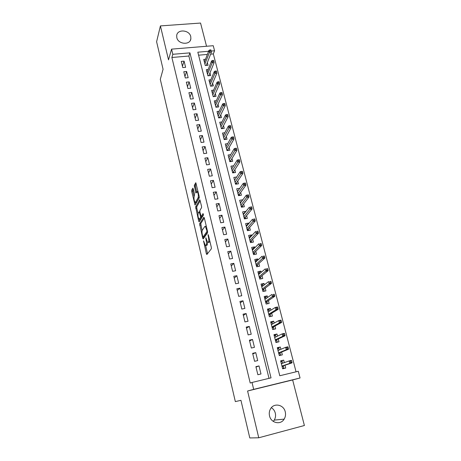 <?xml version="1.0" encoding="UTF-8"?>
<svg xmlns="http://www.w3.org/2000/svg" width="461" height="461" viewBox="0 0 461 461"><rect width="100%" height="100%" fill="white"/><g stroke="black" fill="none" stroke-linecap="round" stroke-linejoin="round"><path stroke-width="0.69" d="M203.555 240.855L206.355 253.711L206.862 254.524L211.334 248.813L211.317 247.332L208.412 235.116L208.044 234.563L208.435 237.173C208.914 239.461 208.937 241.04 208.505 241.916L207.629 242.469L205.871 237.743L206.148 240.331C206.614 242.584 206.643 244.134 206.223 244.987L205.381 245.523L203.555 240.855M176.811 37.646C178.107 44.417 190.209 45.368 190.866 38.799L190.756 36.569C189.425 29.798 177.272 28.876 176.69 35.555L176.811 37.646M271.362 407.685C273.35 408.924 274.664 410.745 275.303 413.137C275.88 415.661 275.522 417.989 274.226 420.115L273.235 421.377M269.535 415.903C270.999 423.123 280.686 425.232 284.16 419.124C285.497 416.894 285.86 414.462 285.25 411.823C283.717 404.487 273.771 402.551 270.446 408.988C269.276 411.12 268.97 413.425 269.535 415.903M193.268 188.831L192.802 188.169L191.73 190.214L191.77 191.678L195.049 205.018L199.233 197.913L199.198 196.403L195.798 182.712L194.283 185.339L195.931 193.032L197.216 191.62C198.259 193.43 198.57 195.424 198.161 197.613L195.516 202.287L195.101 202.396C194.093 200.633 193.776 198.674 194.162 196.524L194.554 194.265L193.268 188.831M269.022 378.354L188.872 56.023L171.884 57.487L172.806 54.3L171.561 49.137L213.247 45.708L214.567 50.768L211.19 51.056M258.754 437.783L304.398 425.509L292.643 379.945L247.586 391.009L258.754 437.783L249.793 437.95L240.942 400.321L235.34 401.6L160.295 79.327L163.073 69.271L156.602 41.738L160.411 25.914L168.519 59.867L171.561 49.137M247.586 391.009L253.683 389.361L252.017 382.469L271.028 377.864L189.932 52.854L172.806 54.3M171.884 57.487L250.208 383.028L252.017 382.469M199.619 223.758L202.702 238.181L203.197 238.954L207.531 232.811L207.508 231.318L204.327 217.949L203.82 217.2L199.619 223.758L200.754 223.568L202.114 230.656M199.746 220.934L198.691 221.107L195.648 206.862L199.694 199.849M198.691 221.107L199.169 221.839L203.422 215.12L203.047 213.547L201.255 216.405L202.408 216.221L201.1 216.44L199.89 211.974L199.855 210.493L201.555 207.68L201.526 206.176L199.861 199.809M206.54 46.261L200.552 23.05L160.411 25.914M205.514 59.256L203.722 59.411L205.283 65.531L208.061 65.278L207.364 62.552M208.182 69.461L206.326 69.634L207.905 75.811L210.694 75.541L209.997 72.815M210.879 79.759L208.96 79.949L210.55 86.184L213.351 85.902L212.654 83.17M213.604 90.16L211.616 90.362L213.224 96.66L216.036 96.361L215.333 93.623M216.359 100.654L214.302 100.878L215.921 107.234L218.745 106.923L218.041 104.18M219.154 111.257L217.01 111.493L218.647 117.912L221.476 117.59L220.773 114.841M221.977 121.952L219.747 122.217L221.401 128.7L224.242 128.354L223.533 125.605M224.835 132.756L222.507 133.039L224.179 139.585L227.031 139.228L226.322 136.473M227.728 143.659L225.296 143.97L226.985 150.58L229.843 150.205L229.134 147.445M230.667 154.671L228.114 155.011L229.814 161.684L232.69 161.292L231.981 158.526M233.641 165.787L230.955 166.156L232.678 172.898L235.559 172.489L234.851 169.723M236.66 177.007L233.831 177.416L235.565 184.227L238.458 183.801L237.749 181.029M239.651 188.445L237.905 190.785M239.628 188.353L236.729 188.791L238.487 195.666L241.391 195.222L240.677 192.444M242.63 200.068L240.78 202.2M242.572 199.82L239.662 200.276L241.437 207.225L244.347 206.759L243.639 203.981M245.644 211.801L245.54 211.409L243.673 213.725M245.54 211.409L242.624 211.876L244.411 218.894L247.338 218.416L246.623 215.633M248.681 223.66L248.542 223.107L246.589 225.371M248.542 223.107L245.615 223.597L247.419 230.684L250.358 230.189L249.643 227.4M251.758 235.64L251.573 234.931L249.528 237.138M251.573 234.931L248.635 235.438L250.461 242.601L253.406 242.083L252.691 239.288M254.858 247.747L254.639 246.871L252.484 249.032M254.639 246.871L251.683 247.401L253.533 254.633L256.489 254.097L255.774 251.303M257.999 259.975L257.734 258.938L255.452 261.047M257.734 258.938L254.772 259.485L256.633 266.792L259.601 266.239L258.886 263.438M261.168 272.336L260.857 271.126L258.431 273.189M260.857 271.126L257.883 271.696L259.768 279.084L262.747 278.502L262.032 275.701M264.372 284.823L264.015 283.446L261.416 285.463M264.015 283.446L261.03 284.034L262.937 291.496L265.928 290.897L265.208 288.09M267.605 297.449L267.207 295.893L264.539 297.771M267.207 295.893L264.211 296.498L266.135 304.041L269.138 303.419L268.417 300.612M270.878 310.201L270.434 308.467L267.708 310.195M270.434 308.467L267.426 309.095L269.374 316.719L272.388 316.079L271.662 313.267M274.186 323.098L273.696 321.179L270.912 322.746M273.696 321.179L270.676 321.83L272.641 329.529L275.666 328.866L274.946 326.054M277.528 336.132L276.986 334.023L274.145 335.429M276.986 334.023L273.961 334.692L275.943 342.483L278.98 341.797L278.26 338.973M280.905 349.305L280.317 347.006L277.418 348.251M280.317 347.006L277.28 347.698L279.285 355.569L282.334 354.861L281.608 352.037M255.895 366.656L257.866 374.724L260.995 373.975L259.019 365.925L255.895 366.656M252.634 353.328L254.587 361.309L257.705 360.583L255.746 352.619L252.634 353.328M249.413 340.143L251.343 348.038L254.449 347.335L252.513 339.452L249.413 340.143M246.22 327.097L248.133 334.905L251.228 334.225L249.309 326.428L246.22 327.097M243.068 314.189L244.952 321.916L248.035 321.259L246.139 313.543L243.068 314.189M239.945 301.419L241.812 309.066L244.883 308.432L243.005 300.797L239.945 301.419M236.856 288.782L238.706 296.348L241.766 295.737L239.904 288.183L236.856 288.782M233.796 276.283L235.629 283.769L238.677 283.175L236.839 275.701L233.796 276.283M230.771 263.911L232.586 271.316L235.617 270.745L233.802 263.352L230.771 263.911M227.78 251.666L229.572 258.996L232.598 258.448L230.794 251.13L227.78 251.666M224.818 239.553L226.587 246.808L229.601 246.272L227.82 239.029L224.818 239.553M221.885 227.555L223.637 234.735L226.639 234.228L224.876 227.06L221.885 227.555M218.981 215.69L220.721 222.796L223.712 222.3L221.966 215.206L218.981 215.69M216.111 203.941L217.828 210.971L220.807 210.498L219.079 203.474L216.111 203.941M213.264 192.306L214.97 199.273L217.938 198.818L216.226 191.862L213.264 192.306M210.452 180.793L212.135 187.69L215.091 187.252L213.403 180.366L210.452 180.793M207.663 169.394L209.334 176.223L212.279 175.802L210.602 168.985L207.663 169.394M204.903 158.111L206.557 164.871L209.49 164.468L207.83 157.72L204.903 158.111M202.172 146.938L203.808 153.628L206.73 153.242L205.087 146.563L202.172 146.938M199.469 135.88L201.088 142.501L203.998 142.132L202.373 135.517L199.469 135.88M196.789 124.925L198.391 131.483L201.296 131.131L199.688 124.579L196.789 124.925M194.139 114.074L195.723 120.575L198.616 120.235L197.02 113.752L194.139 114.074M191.511 103.333L193.084 109.77L195.965 109.447L194.386 103.028L191.511 103.333M188.912 92.696L190.468 99.069L193.338 98.763L191.776 92.402L188.912 92.696M186.336 82.162L187.875 88.472L190.739 88.184L189.189 81.885L186.336 82.162M183.783 71.732L185.31 77.978L188.163 77.702L186.624 71.467L183.783 71.732M185.61 67.323L184.089 61.146L181.254 61.394L182.769 67.583L185.61 67.323M296.06 371.808L213.322 53.92L210.625 54.15M207.346 54.433L198.593 55.187M284.322 362.623L283.682 360.127L280.634 360.842L282.662 368.8L285.722 368.068L284.996 365.239M213.322 53.92L214.567 50.768M208.545 51.275L197.832 52.185L279.781 375.75L298.296 371.266L300.048 377.985L253.683 389.361M292.643 379.945L300.048 377.985M188.872 56.023L189.932 52.854M283.682 360.127L280.726 361.205M259.019 365.925L255.993 367.071M255.746 352.619L252.789 353.962M252.513 339.452L249.62 340.99M249.309 326.428L246.479 328.151M246.139 313.543L243.373 315.451M243.005 300.797L240.302 302.883M239.904 288.183L237.259 290.442M236.839 275.701L234.251 278.133M233.802 263.352L231.272 265.951M230.794 251.13L228.322 253.89M227.82 239.029L225.406 241.956M224.876 227.06L222.513 230.137M221.966 215.206L219.655 218.439M219.079 203.474L216.826 206.862M216.226 191.862L214.019 195.395M213.403 180.366L211.247 184.043M210.602 168.985L208.499 172.806M207.83 157.72L205.773 161.678M205.087 146.563L203.082 150.655M202.373 135.517L200.414 139.741M199.688 124.579L197.769 128.936M197.02 113.752L195.153 118.229M194.386 103.028L192.56 107.632M191.776 92.402L189.995 97.133M189.189 81.885L187.448 86.731M186.624 71.467L184.93 76.428M184.089 61.146L182.435 66.223M206.568 245.35L205.865 245.471M207.657 242.492L207.012 245.269M208.833 242.296L208.13 242.417M209.87 241.241L209.3 242.215M205.641 245.615L207.536 253.659M204.338 218.007L200.754 223.568M203.595 236.948L203.854 238.026M202.742 236.493L203.088 237.035L206.88 231.606L206.862 230.563L205.352 226.368L204.834 226.449L202.275 230.258C201.878 231.14 201.906 232.684 202.367 234.891L202.742 236.493M204.131 236.862L203.088 237.035M207.617 232.027L204.229 236.845M199.803 220.842L199.434 219.286M198.069 213.489L196.807 208.142L195.683 208.32M200.23 200.742L196.772 206.689L196.807 208.142M202.408 216.221L203.48 214.532M198.138 213.339C197.734 215.466 198.057 217.442 199.106 219.269L200.472 217.661L200.443 216.192L199.238 211.743L198.138 213.339M199.509 219.2L200.656 219.004L199.515 219.188M201.653 216.347L201.618 217.477L200.656 219.004M195.487 202.333L196.651 202.114L195.516 202.287M198.161 197.613L199.319 197.429L196.651 202.114M196.184 183.726L195.424 185.172L195.458 186.67L196.697 191.88M193.338 189.125L192.854 190.053L192.888 191.517L194.098 196.657M195.452 202.385L195.81 203.912M282.558 368.385L283.849 367.964L282.53 368.276M280.853 361.706L282.167 361.395L282.633 363.216M283.302 365.815L283.849 367.964M281.268 363.343L282.518 363.256M281.988 366.155L283.031 365.907L283.429 366.316L282.109 366.633M291.986 362.219L291.629 360.848L290.367 361.147L290.724 362.519L291.986 362.219L292.055 362.847L289.785 363.383L289.151 360.923L281.354 363.666M290.367 361.147L289.151 360.923L291.415 360.387L291.629 360.848M290.724 362.519L289.785 363.383L281.959 366.046M292.055 362.847L283.031 365.907M279.233 355.356L280.495 354.861L279.182 355.166M277.522 348.66L278.836 348.36L279.257 349.997L277.937 350.285M279.948 352.711L280.495 354.861M278.646 353.057L279.683 352.815L280.081 353.23L278.767 353.535M288.448 348.585L288.096 347.231L286.84 347.519L287.191 348.879L288.448 348.585L288.523 349.242L286.264 349.761L285.636 347.329L277.995 350.521M286.84 347.519L285.636 347.329L287.889 346.81L288.096 347.231M287.191 348.879L286.264 349.761L278.6 352.878M288.523 349.242L279.683 352.815M275.943 342.465L277.182 341.895L275.874 342.189M274.232 335.752L275.54 335.464L275.909 336.916M276.635 339.74L277.182 341.895M274.641 337.36L275.292 337.216M275.338 340.097L276.37 339.861L276.773 340.281L275.459 340.581M284.944 335.107L284.598 333.764L283.348 334.041L283.694 335.383L284.944 335.107L285.031 335.792L282.783 336.294L282.161 333.885L274.675 337.51M283.348 334.041L282.161 333.885L284.402 333.384L284.598 333.764M283.694 335.383L282.783 336.294L275.275 339.843M285.031 335.792L276.37 339.861M273.292 329.39L273.903 329.068L272.595 329.35M270.97 322.982L272.272 322.7L272.601 323.974M273.35 326.907L273.903 329.068M272.065 327.27L273.096 327.045L273.494 327.471L272.192 327.759M281.481 321.772L281.141 320.447L279.89 320.712L280.236 322.037L281.481 321.772L281.573 322.487L279.337 322.971L278.721 320.585L271.396 324.642M279.89 320.712L278.721 320.585L280.956 320.107L281.141 320.447M280.236 322.037L279.337 322.971L271.984 326.947M281.573 322.487L273.096 327.045M270.469 316.488L269.357 316.649M267.749 310.345L269.045 310.074L269.328 311.169M270.106 314.212L270.659 316.373M268.826 314.581L269.852 314.362L270.255 314.794L268.953 315.07M278.058 308.582L277.718 307.268L276.479 307.527L276.819 308.841L278.058 308.582L278.162 309.325L275.926 309.792L275.321 307.435L268.146 311.907M276.479 307.527L275.321 307.435L277.551 306.968L277.718 307.268M276.819 308.841L275.926 309.792L268.728 314.189M278.162 309.325L269.852 314.362M264.556 297.841L265.853 297.581L266.089 298.503M266.89 301.644L267.432 303.77M265.622 302.024L266.648 301.811L267.046 302.249L265.749 302.514M274.67 295.536L274.335 294.239L273.096 294.487L273.436 295.783L274.67 295.536L274.779 296.308L272.555 296.757L271.955 294.429L264.931 299.31M273.096 294.487L274.335 294.239M273.436 295.783L265.507 301.563M274.779 296.308L266.648 301.811M261.399 285.468L262.689 285.215L262.879 285.97M263.709 289.208L264.228 291.237M262.453 289.594L263.473 289.393L263.871 289.836L262.58 290.09M271.322 282.628L270.987 281.348L269.754 281.59L270.088 282.87L271.322 282.628L271.437 283.429L269.224 283.867L268.625 281.556L261.75 286.84M269.754 281.59L270.987 281.348M270.088 282.87L262.321 289.07M271.437 283.429L263.473 289.393M258.275 273.217L259.56 272.97L259.71 273.563M260.563 276.905L261.059 278.83M259.312 277.291L260.327 277.096L260.73 277.545L259.439 277.799M268.008 269.864L267.674 268.59L266.446 268.826L266.781 270.094L268.008 269.864L268.129 270.688L265.922 271.108L265.334 268.826L258.598 274.497M266.446 268.826L267.674 268.59M266.781 270.094L259.163 276.709M268.129 270.688L260.327 277.096M255.181 261.093L256.46 260.857L256.57 261.289M257.451 264.723L257.918 266.556M256.207 265.121L257.221 264.931L257.618 265.386L256.339 265.628M264.729 257.232L264.401 255.976L263.179 256.201L263.502 257.457L264.729 257.232L264.856 258.085L262.661 258.488L262.079 256.23L255.486 262.286M263.179 256.201L264.401 255.976M263.502 257.457L256.039 264.476M264.856 258.085L257.221 264.931M252.121 249.096L253.464 249.136M254.368 252.668L254.812 254.403M253.135 253.072L254.144 252.887L254.541 253.348L253.262 253.579M261.485 244.733L261.162 243.494L259.941 243.708L260.263 244.952L261.485 244.733L261.618 245.609L259.434 246.001L258.851 243.771L252.398 250.196M259.941 243.708L261.162 243.494M260.263 244.952L252.951 252.363M261.618 245.609L254.144 252.887M249.09 237.219L250.386 237.11M251.314 240.734L251.735 242.377M250.087 241.143L251.095 240.97L251.493 241.431L250.219 241.656M258.269 232.373L257.953 231.14L256.737 231.347L257.059 232.58L258.269 232.373L258.419 233.272L256.235 233.646L255.665 231.439L249.349 238.233M256.737 231.347L257.953 231.14M257.059 232.58L249.891 240.377M258.419 233.272L251.095 240.97M246.088 225.458L247.303 225.256M248.295 228.921L248.692 230.471M247.079 229.336L248.076 229.169L248.479 229.636L247.211 229.855M255.094 220.139L254.777 218.923L253.573 219.119L253.884 220.335L255.094 220.139L255.25 221.061L253.072 221.424L252.507 219.234L246.324 226.386M253.573 219.119L254.777 218.923M253.884 220.335L246.865 228.512M255.25 221.061L248.076 229.169M243.12 213.818L244.151 213.65M245.304 217.229L245.678 218.687M244.094 217.65L245.091 217.488L245.488 217.961L244.226 218.168M251.954 208.032L251.643 206.828L250.438 207.018L250.749 208.222L251.954 208.032L252.109 208.977L249.948 209.329L249.384 207.162L243.333 214.665M250.438 207.018L251.643 206.828M250.749 208.222L243.869 216.768M252.109 208.977L245.091 217.488M240.175 202.293L241.051 202.154M242.342 205.652L242.693 207.024M241.143 206.079L242.134 205.923L242.532 206.401L241.276 206.603M248.842 196.052L248.531 194.859L247.332 195.043L247.643 196.236L248.842 196.052L249.009 197.02L246.848 197.354L246.295 195.216L240.371 203.059M247.643 196.236L240.901 205.139M249.009 197.02L242.134 205.923M246.295 195.216L247.332 195.043M237.265 190.883L238.003 190.773M239.415 194.19L239.737 195.476M238.222 194.623L239.207 194.473L239.611 194.957L238.354 195.147M245.765 184.193L245.459 183.017L244.261 183.19L244.566 184.371L245.765 184.193L245.932 185.189L243.788 185.506L243.241 183.386L237.438 191.569M244.566 184.371L237.968 193.626M245.932 185.189L239.207 194.473M243.241 183.386L244.261 183.19M234.384 179.588L235.001 179.496M236.51 182.844L236.816 184.043M235.323 183.282L236.314 183.138L236.712 183.628L235.462 183.812M242.716 172.46L242.417 171.29L241.224 171.463L241.524 172.627L242.716 172.46L242.895 173.474L240.751 173.78L240.21 171.682L234.54 180.193M241.524 172.627L235.058 182.233M242.895 173.474L236.314 183.138M240.21 171.682L241.224 171.463M231.531 168.403L232.044 168.328M233.635 171.607L233.923 172.725M232.459 172.051L233.445 171.913L233.842 172.408L232.598 172.581M239.703 160.843L239.403 159.69L238.216 159.852L238.516 161.01L239.703 160.843L239.887 161.886L237.755 162.174L237.213 160.1L231.664 168.928M238.516 161.01L232.177 170.95M239.887 161.886L233.445 171.913M237.213 160.1L238.216 159.852M228.702 157.322L229.123 157.27M230.794 160.486L231.059 161.517M229.624 160.929L230.604 160.797L231.001 161.298L229.757 161.465M236.718 149.352L236.418 148.206L235.237 148.361L235.536 149.502L236.718 149.352L236.908 150.407L234.782 150.689L234.251 148.632L228.817 157.777M235.536 149.502L229.33 159.777M236.908 150.407L230.604 160.797M234.251 148.632L235.237 148.361M225.902 146.356L226.236 146.31M227.976 149.468L228.218 150.419M226.812 149.917L227.792 149.79L228.183 150.292L226.95 150.459M233.762 137.972L233.468 136.836L232.292 136.986L232.586 138.121L233.762 137.972L233.958 139.049L231.843 139.32L231.313 137.286L225.999 146.736M232.586 138.121L226.507 148.713M233.958 139.049L227.792 149.79M231.313 137.286L232.292 136.986M225.187 138.559L225.406 139.429M224.029 139.015L225.003 138.894L225.4 139.401L224.167 139.556M230.84 126.706L230.546 125.588L229.376 125.726L229.664 126.85L230.84 126.706L231.036 127.806L228.933 128.06L228.408 126.049L223.21 135.799M229.664 126.85L223.712 137.758M231.036 127.806L225.003 138.894M228.408 126.049L229.376 125.726M222.421 127.755L222.628 128.55M227.941 115.555L227.653 114.443L226.484 114.582L226.772 115.688L227.941 115.555L228.149 116.673L226.046 116.915L225.533 114.922L220.45 124.971M226.772 115.688L220.946 126.913M221.274 128.216L222.242 128.1L222.6 128.556M228.149 116.673L222.242 128.1M225.533 114.922L226.484 114.582M219.684 117.054L219.868 117.774M225.077 104.514L224.789 103.414L223.625 103.546L223.913 104.641L225.077 104.514L225.291 105.655L223.193 105.886L222.686 103.909L217.713 114.247M223.913 104.641L218.203 116.172M218.549 117.52L219.511 117.411L219.799 117.78M225.291 105.655L219.511 117.411M222.686 103.909L223.625 103.546M216.975 106.456L217.143 107.102M222.237 93.583L221.954 92.5L220.796 92.621L221.078 93.704L222.237 93.583L222.456 94.741L220.37 94.96L219.862 93.007L214.999 103.627M221.078 93.704L215.489 105.529M215.846 106.929L217.027 107.113M222.456 94.741L216.808 106.819M219.862 93.007L220.796 92.621M214.29 95.963L214.44 96.533M219.43 82.761L219.148 81.683L217.995 81.799L218.272 82.876L219.43 82.761L219.649 83.937L217.575 84.144L217.073 82.208L212.319 93.105M218.272 82.876L212.798 94.995M213.166 96.435L214.29 96.545M219.649 83.937L214.123 96.332M217.073 82.208L217.995 81.799M211.634 85.562L211.76 86.063M216.647 72.049L216.37 70.982L215.218 71.086L215.494 72.158L216.647 72.049L216.872 73.241L214.803 73.437L214.307 71.518L209.657 82.686M215.494 72.158L210.135 84.553M210.516 86.04L211.57 86.08M216.872 73.241L211.472 85.948M214.307 71.518L215.218 71.086M209 75.264L209.11 75.696M213.892 61.434L213.616 60.379L212.469 60.483L212.746 61.538L213.892 61.434L214.123 62.644L212.06 62.834L211.57 60.933L207.024 72.365M212.746 61.538L207.496 74.215M207.888 75.748L208.885 75.713M214.123 62.644L208.839 75.656M211.57 60.933L212.469 60.483M206.39 65.064L206.482 65.422M211.167 50.929L210.89 49.88L209.749 49.978L210.02 51.027L211.167 50.929L211.403 52.156L209.346 52.329L208.862 50.451L204.419 62.143M210.02 51.027L204.886 63.975M211.403 52.156L206.24 65.445M208.862 50.451L209.749 49.978M203.993 241.789L203.572 241.864M208.51 235.531L208.061 235.606M206.217 238.706L205.779 238.781M207.375 244.785L206.223 244.987M206.586 240.256L206.148 240.331M209.674 241.714L208.505 241.916M208.885 237.098L208.435 237.173M207.502 253.504L206.355 253.711M203.843 237.985L202.702 238.181M200.783 225.014L199.653 225.199M207.548 231.497L206.88 231.606M207.312 230.488L206.862 230.563M206.92 228.846L206.47 228.921M196.772 206.689L195.648 206.862M201.618 217.477L200.472 217.661M200.904 216.117L200.443 216.192M199.999 212.435L199.567 212.504M196.542 192.168L195.614 192.306M195.458 186.67L194.317 186.832M195.424 185.172L194.283 185.339M195.683 204.137L194.732 204.286M192.888 191.517L191.77 191.678M192.854 190.053L191.73 190.214M190.866 38.799L190.381 40.291M284.16 419.124L274.226 420.115M206.292 226.213L205.352 226.368M199.826 211.651L199.238 211.743M198.034 191.499L197.216 191.62"/></g></svg>
